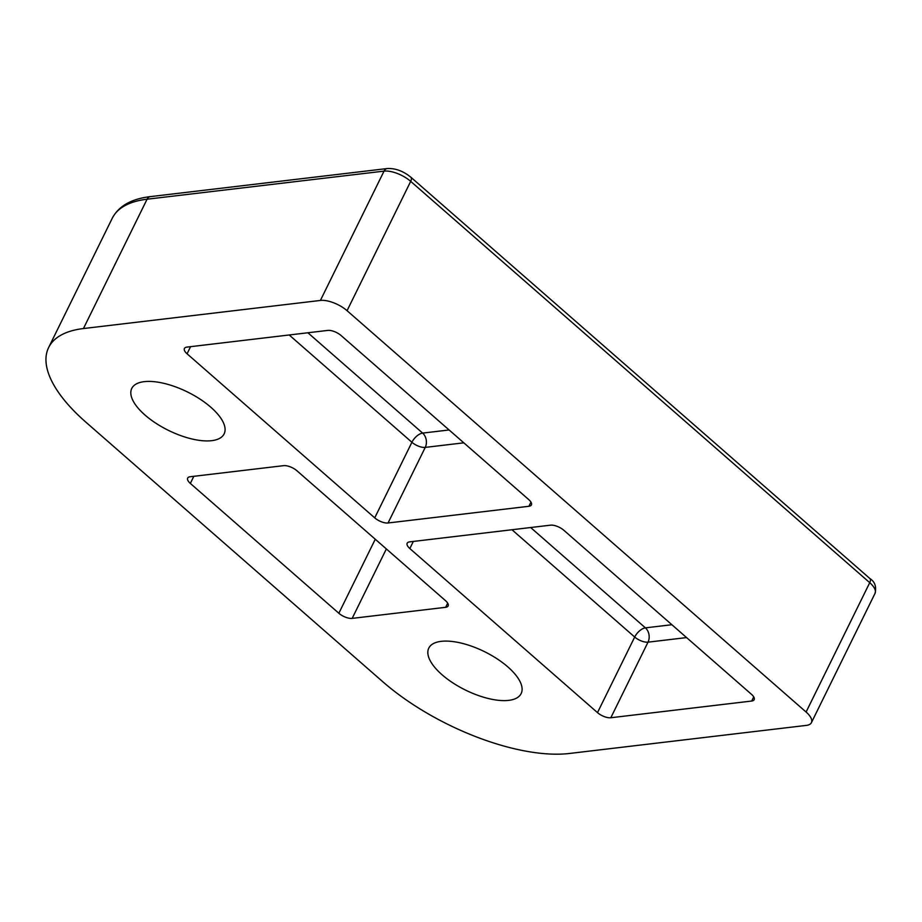 <?xml version="1.0" encoding="UTF-8"?>
<svg xmlns="http://www.w3.org/2000/svg" width="922" height="922" viewBox="0 0 922 922"><rect width="100%" height="100%" fill="white"/><g stroke="black" fill="none" stroke-linecap="round" stroke-linejoin="round"><path stroke-width="1.38" d="M441.223 641.343A51.471 21.425 26.2 0 1 497.05 658.792A51.471 21.425 26.2 0 1 521.149 693.574A51.471 21.425 26.2 0 1 508.725 700.363A51.471 21.425 26.2 0 1 452.886 682.902A51.471 21.425 26.2 0 1 428.788 648.12A51.471 21.425 26.2 0 1 441.223 641.343M144.189 381.662A51.471 21.425 26.2 0 1 200.028 399.111A51.471 21.425 26.2 0 1 224.127 433.893A51.471 21.425 26.2 0 1 211.703 440.67A51.471 21.425 26.2 0 1 155.864 423.221A51.471 21.425 26.2 0 1 131.765 388.439A51.471 21.425 26.2 0 1 144.189 381.662M386.353 548.936L352.169 618.385L445.637 607.31L447.689 603.149M445.637 607.31A10.292 4.287 26.2 0 0 448.127 605.95A10.292 4.287 26.2 0 0 445.476 600.625L296.965 470.785A10.292 4.287 26.2 0 0 283.63 465.656L190.163 476.743A10.292 4.287 26.2 0 0 187.673 478.092A10.292 4.287 26.2 0 0 190.335 483.416L338.847 613.257L375.266 539.243M463.812 442.825L425.249 447.401L388.058 522.981L528.917 506.282A10.292 4.287 26.2 0 0 531.406 504.922A10.292 4.287 26.2 0 0 528.744 499.597L341.082 335.527A10.292 4.287 26.2 0 0 327.748 330.41L186.889 347.11A10.292 4.287 26.2 0 0 184.412 348.458A10.292 4.287 26.2 0 0 187.062 353.783L374.724 517.864L411.915 442.272L289.197 334.974M686.579 637.586L648.016 642.161L610.825 717.742L751.684 701.043A10.292 4.287 26.2 0 0 754.173 699.694A10.292 4.287 26.2 0 0 751.522 694.358L563.849 530.288A10.292 4.287 26.2 0 0 550.515 525.171L409.656 541.871A10.292 4.287 26.2 0 0 407.178 543.219A10.292 4.287 26.2 0 0 409.829 548.544L597.491 712.625L634.693 637.033L511.964 529.735M347.064 310.691A20.584 8.575 -153.8 0 0 320.395 300.445L83.441 328.543A144.12 59.999 -153.8 0 0 48.636 347.536A144.12 59.999 -153.8 0 0 85.792 422.092L382.826 681.773A144.12 59.999 -153.8 0 0 569.473 753.47L806.439 725.384A20.584 8.575 -153.8 0 0 811.406 722.675A20.584 8.575 -153.8 0 0 806.093 712.026L347.064 310.691L410.693 181.357A20.584 8.575 -153.8 0 0 384.036 171.123L147.082 199.21A144.12 59.999 -153.8 0 0 112.277 218.203L48.636 347.536M610.825 717.742A10.292 4.287 26.2 0 1 597.491 712.625M388.058 522.981A10.292 4.287 26.2 0 1 374.724 517.864M352.169 618.385A10.292 4.287 26.2 0 1 338.847 613.257M307.879 332.761L422.633 433.098L449.095 429.963M530.646 527.522L645.4 627.859L671.861 624.724M320.395 300.445L384.036 171.123A6.177 4.725 -96.8 0 1 387.355 168.53L150.401 196.617C131.454 198.818 118.742 206.009 112.277 218.203M83.441 328.543L147.082 199.21A6.177 4.725 -96.8 0 1 150.401 196.617M811.406 722.675L875.047 593.342A20.584 8.575 -153.8 0 0 869.734 582.692L410.693 181.357A6.177 3.031 131.2 0 0 410.809 177.174C403.248 171.066 395.434 168.184 387.355 168.53M806.093 712.026L869.734 582.692A6.177 3.031 131.2 0 0 869.849 578.509L410.809 177.174M751.684 701.043L753.735 696.894M413.333 541.433L409.829 548.544M193.827 476.305L190.335 483.416M190.566 346.672L187.062 353.783M528.917 506.282L530.957 502.133M425.249 447.401A10.292 4.287 26.2 0 1 411.915 442.272A10.292 5.059 -48.8 0 1 422.633 433.098A10.292 7.872 83.2 0 1 425.249 447.401M648.016 642.161A10.292 4.287 26.2 0 1 634.693 637.033A10.292 5.059 131.2 0 1 645.4 627.859A10.292 7.872 -96.8 0 1 648.016 642.161M869.849 578.509C874.886 581.713 876.615 586.657 875.047 593.342"/></g></svg>

